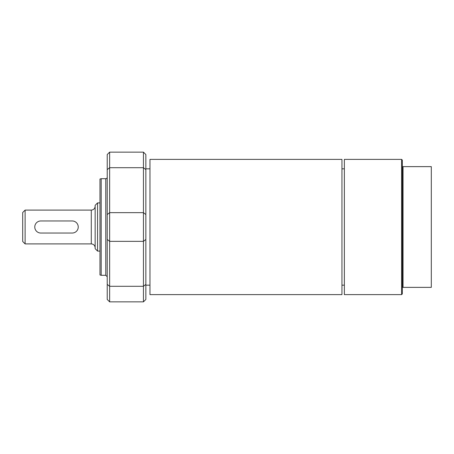 <?xml version="1.0" encoding="UTF-8"?>
<svg xmlns="http://www.w3.org/2000/svg" width="454" height="454" viewBox="0 0 454 454"><rect width="100%" height="100%" fill="white"/><g stroke="black" fill="none" stroke-linecap="round" stroke-linejoin="round"><path stroke-width="0.68" d="M99.976 227L99.976 179.024L101.185 178.7L101.185 275.3L99.976 274.976L99.976 227M107.223 177.253A1.447 1.447 0 0 1 105.771 178.7L101.185 178.7M143.447 301.859L145.859 299.447L145.859 284.386L143.447 286.298L109.635 286.298L109.635 152.141L143.447 152.141L143.447 301.859L109.635 301.859L109.635 286.298L107.223 284.386L107.223 299.447L109.635 301.859M145.859 284.386L145.859 154.553L143.447 152.141M109.635 152.141L107.223 154.553L107.223 284.386M149.968 227L149.968 294.618L341.947 294.618L341.947 159.382L149.968 159.382L149.968 227M402.323 166.629L402.323 293.891L401.597 294.618L401.597 159.382L402.323 160.109L402.323 166.629L403.044 166.629L403.044 287.371L431.3 287.371L431.3 166.629L403.044 166.629M401.597 159.382L344.365 159.382L344.365 294.618L401.597 294.618M402.323 287.371L403.044 287.371M40.809 220.962L72.203 220.962A6.038 6.038 0 0 1 78.241 227A6.038 6.038 0 0 1 72.203 233.038L40.809 233.038A6.038 6.038 0 0 1 34.776 227A6.038 6.038 0 0 1 40.809 220.962M99.976 251.09L97.559 251.09L95.147 248.673L95.147 205.327L97.559 202.91L97.559 251.09M25.118 210.094L91.282 210.094L91.282 243.906L25.118 243.906L22.7 241.488L22.7 212.512L25.118 210.094L25.118 243.906M101.185 275.3L105.771 275.3L105.771 178.7M145.859 239.434L143.447 241.346L109.635 241.346L107.223 239.434M145.859 169.614L143.447 167.702L109.635 167.702L107.223 169.614M107.223 214.566L109.635 212.654L143.447 212.654L145.859 214.566M105.771 275.3L107.223 276.747M145.859 285.174L149.968 285.174M145.859 168.826L149.968 168.826M341.947 285.174L344.365 285.174M341.947 168.826L344.365 168.826M97.559 202.91L99.976 202.91M91.282 243.906C93.632 244.133 94.92 245.421 95.147 247.771M91.282 210.094C93.632 209.867 94.92 208.579 95.147 206.23"/></g></svg>
